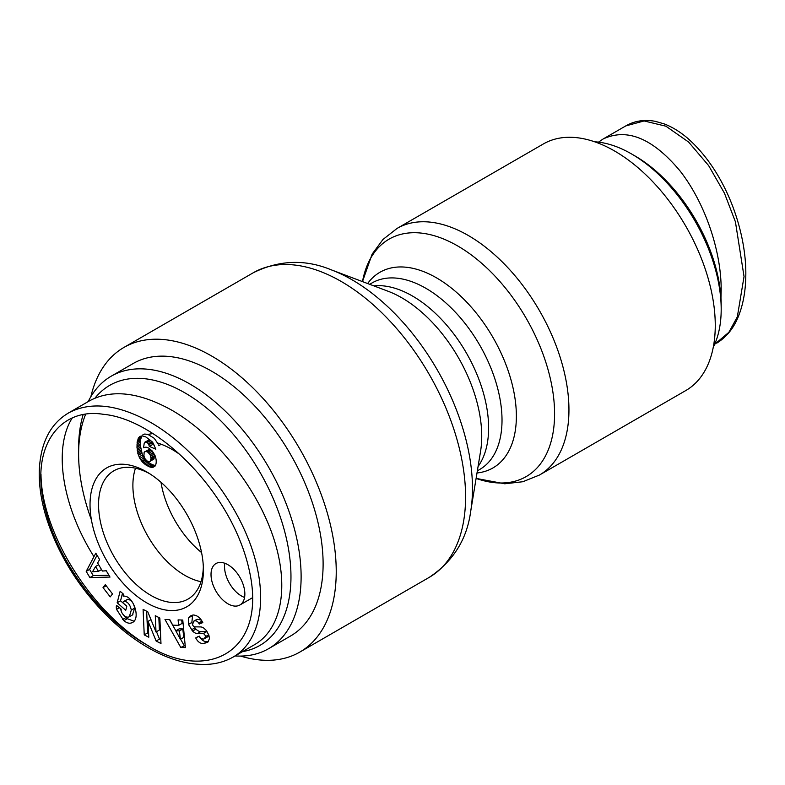 <?xml version="1.0" encoding="UTF-8"?>
<svg xmlns="http://www.w3.org/2000/svg" width="785" height="785" viewBox="0 0 785 785"><rect width="100%" height="100%" fill="white"/><g stroke="black" fill="none" stroke-linecap="round" stroke-linejoin="round"><path stroke-width="1.18" d="M539.452 475.043L685.776 390.557A142.389 82.209 -120 0 0 715.263 325.382A142.389 82.209 -120 0 0 653.11 182.091A142.389 82.209 -120 0 0 543.397 143.94L397.073 228.425L382.962 239.474L372.139 254.104L362.484 281.599A137.09 79.148 60 0 1 466.918 251.789A137.09 79.148 60 0 1 554.583 413.823A137.09 79.148 60 0 1 476.102 478.408L504.745 483.786L522.83 481.735L539.452 475.043A142.389 82.209 -120 0 0 568.948 409.858A142.389 82.209 -120 0 0 506.796 266.566A142.389 82.209 -120 0 0 397.073 228.425M240.622 656.093A175.889 101.55 -120 0 0 299.801 652.09A175.889 101.55 -120 0 0 336.235 571.568A175.889 101.55 -120 0 0 259.452 394.561A175.889 101.55 -120 0 0 123.922 347.441A175.889 101.55 -120 0 0 90.864 396.69M235.039 655.946A157.343 90.844 -120 0 0 268.529 648.724A157.343 90.844 -120 0 0 268.539 467.046A157.343 90.844 -120 0 0 111.195 376.201A157.343 90.844 -120 0 0 88.195 401.596M83.053 414.843A157.343 90.844 -120 0 0 78.608 448.235L78.608 454.093A150.161 86.693 60 0 1 85.585 414.421M91.423 519.886A150.161 86.693 60 0 1 78.608 454.093M95.034 398.073A150.161 86.693 60 0 1 259.442 471.314A150.161 86.693 60 0 1 242.516 651.629M152.849 433.644A89.735 51.81 -120 0 0 147.992 434.458L144.734 434.036L142.85 434.841M111.195 376.201L133.195 363.504A157.343 90.844 60 0 1 290.528 454.348A157.343 90.844 60 0 1 290.528 636.027L268.529 648.724M201.009 581.685A73.388 42.37 60 0 1 184.789 575.317A73.388 42.37 60 0 1 135.491 468.203M160.994 482.275A73.388 42.37 -120 0 0 201.568 552.562M224.834 563.267A23.933 13.816 -120 0 0 244.567 597.454M227.935 564.729A23.933 13.816 60 0 1 243.566 585.816A23.933 13.816 60 0 1 239.906 604.99A23.933 13.816 60 0 1 215.973 591.174A23.933 13.816 60 0 1 215.973 563.542A23.933 13.816 60 0 1 227.935 564.729M146.716 602.831A80.168 46.286 -120 0 0 203.393 569.125A80.168 46.286 -120 0 0 147.56 472.413A80.168 46.286 -120 0 0 90.03 504.156A80.168 46.286 -120 0 0 146.716 602.831M203.325 566.633A74.094 42.782 60 0 1 188.371 598.877A74.094 42.782 60 0 1 150.946 595.432A74.094 42.782 60 0 1 102.433 529.787A74.094 42.782 60 0 1 114.286 470.549A74.094 42.782 60 0 1 149.68 473.728M180.756 647.439L164.987 619.473L169.746 619.62L172.729 625.135L178.725 625.331L178.077 619.895L182.768 620.052L185.378 647.586L180.756 647.439L185.181 645.515M110.224 596.875L103.021 587.582L105.318 584.629L112.51 593.921L110.224 596.875M116.543 609.366A10.323 5.956 60 0 1 116.484 605.343L121.204 609.189A4.19 2.414 -120 0 0 121.91 612.781C124.236 616.539 126.709 617.873 129.309 616.774L131.291 610.063C130.212 604.813 127.886 601.869 124.334 601.241L122.47 602.409L126.817 606.216L125.757 610.298L117.161 602.752L120.144 591.242L123.304 594.019L123.225 596.168C132.91 594.637 141.202 618.295 132.459 622.505C129.839 623.869 126.974 623.251 123.873 620.65L116.543 609.366L119.497 607.659M197.339 633.573A8.37 4.838 60 0 1 192.6 631.062L188.469 624.409L188.704 617.766L190.696 615.832L193.306 614.979C196.956 615.263 199.979 617.53 202.373 621.769L202.805 622.603L199.213 624.055L198.664 623.005C197.32 620.964 195.671 620.356 193.718 621.19L192.551 624.575A2.227 1.285 -120 0 0 194.709 626.832L200.636 626.94A8.37 4.838 60 0 1 203.943 628.216L206.318 630.463L208.879 635.183L209.458 638.548L207.976 642.022L203.59 643.69C200.214 643.602 197.594 641.679 195.73 637.92L199.331 636.115L200.832 638.323L203.295 639.118L204.257 638.794L205.405 636.684A2.227 1.285 -120 0 0 203.138 633.681L197.339 633.573L200.725 631.621L206.524 631.729A2.227 1.285 60 0 1 207.387 632.053M147.766 611.8L156.009 631.984L155.283 615.685L159.846 618.04L160.974 643.523L156.127 641.021L148.08 621.337L148.787 637.234L144.234 634.879L143.096 609.386L147.766 611.8M86.203 571.372L95.809 553.16L99.607 559.558L97.615 562.982L102.403 571.048L106.26 570.764L110.008 577.073L89.892 577.583L86.203 571.372L89.588 569.419L93.268 575.631L108.909 575.228M154.92 455.28A13.473 7.781 60 0 1 155.224 465.888L152.741 467.458L150.063 467.104L145.882 464.946L142.37 462.012L138.405 455.28L136.963 447.362L137.287 441.288L138.876 437.382L142.34 435.92L145.863 436.951L152.614 442.171L155.832 449.216L149.327 446.4L148.483 443.672L145.882 441.798L144.224 443.24L143.557 447.754L145.961 447.107L148.826 448.098L152.29 451.051L154.92 455.28M68.521 412.979C49.985 423.949 40.231 443.515 39.25 471.687C38.995 486.808 41.566 502.802 46.963 519.65C55.804 546.35 69.129 570.921 86.949 593.362C105.71 616.765 126.051 634.849 147.953 647.586C169.648 660.126 190.294 665.66 209.909 664.188C218.397 663.413 226.178 661.019 233.243 656.996L254.477 644.72C282.561 628.491 289.783 584.001 272.375 534.467C254.958 484.934 214.491 434.861 172.092 410.369C139.357 392.127 111.892 388.918 89.716 400.723L68.57 412.93M72.122 418.17C53.066 448.52 62.152 506.168 93.955 556.673M150.112 461.472L151.063 458.587L150.141 454.711L147.845 452.209L145.833 451.306L149.219 449.354L144.146 452.297L143.93 455.987L144.744 458.371L146.805 460.824L149.15 461.796L153.899 459.078L154.4 455.663L153.536 452.798M145.833 451.306L144.842 451.483M150.514 461.03L153.899 459.078M150.916 460.02L154.302 458.067M151.063 458.587L154.449 456.635M151.014 457.626L154.4 455.663M150.71 456.095L154.095 454.142M150.141 454.711L153.517 452.759M150.013 454.466L153.369 452.523M149.022 453.141L152.398 451.198L149.219 449.354M147.845 452.209L151.23 450.256M147.001 451.718L150.386 449.766M144.989 442.073L149.268 439.845L151.868 441.719L152.712 444.447L154.449 445.193M145.882 441.798L149.268 439.845M146.991 442.171L150.377 440.218M147.423 442.465L150.808 440.513M148.483 443.672L151.868 441.719M148.924 444.663L152.31 442.711M149.327 446.4L152.712 444.447M158.256 444.153L154.243 438.305L147.982 434.448M139.465 436.794L140.436 436.234M138.876 437.382L141.221 436.018M141.889 435.96L140.672 439.325L140.338 445.409L142.438 454.976L145.009 459.196L147.963 462.071L152.212 464.671L155.42 465.525M138.356 438.108L141.742 436.156M137.915 439.001L141.3 437.049M137.561 440.071L140.947 438.118M137.287 441.288L140.672 439.325M137.09 442.671L140.476 440.719M136.973 444.222L140.358 442.269M136.924 445.919L140.309 443.967M136.963 447.362L140.338 445.409M137.061 448.981L140.436 447.028M137.238 450.531L140.623 448.569M137.493 452.013L140.878 450.06M137.817 453.416L141.202 451.463M138.209 454.731L141.594 452.778M138.405 455.28L141.791 453.318M139.053 456.929L142.438 454.976M139.818 458.46L143.204 456.507M140.682 459.873L144.067 457.92M141.624 461.148L145.009 459.196M142.37 462.012L145.755 460.059M143.41 463.022L146.795 461.07M144.577 464.023L147.963 462.071M145.882 464.946L149.268 462.983M147.276 465.809L150.661 463.847M147.462 465.907L150.848 463.955M148.826 466.624L152.212 464.671M150.063 467.104L153.448 465.152M151.181 467.399L154.566 465.446M152.192 467.497L155.351 465.672M152.741 467.458L154.988 466.162M98.449 571.343L95.574 566.495L92.502 571.774L98.449 571.343L101.52 569.567M95.574 566.495L98.645 564.719M97.055 555.26L89.588 569.419M89.892 577.583L93.268 575.631M156.009 631.984L159.394 630.031L158.835 617.52M146.648 611.221L147.619 632.926L148.62 633.436M144.234 634.879L147.619 632.926M148.08 621.337L150.975 619.669M156.5 631.699L159.512 639.068L160.807 639.736M156.127 641.021L159.512 639.068M192.6 631.062L195.985 629.109A8.37 4.838 -120 0 0 200.725 631.621M208.781 634.908L207.642 636.841M195.73 637.92L197.742 636.763M199.204 636.174C201.088 639.804 203.678 641.659 206.975 641.737L208.339 641.639M203.59 643.69L206.975 641.737M197.104 619.237L201.372 620.091M199.213 624.055L202.559 622.122M192.639 615.077L191.854 622.456L192.423 623.8M188.704 617.766L192.089 615.813M188.469 624.409L191.854 622.456M193.895 626.528L195.985 629.109M191.442 629.855L194.827 627.902M120.174 608.247L121.204 610.916M124.138 615.656L127.258 618.698L133.999 621.2M122.568 619.512L125.953 617.559M122.489 593.303L120.547 600.8L126.797 606.285M117.161 602.752L120.547 600.8M124.334 601.241L127.719 599.289C131.272 599.917 133.597 602.851 134.677 608.1L132.449 614.949M123.382 601.604L127.719 599.289M131.291 610.063L134.677 608.1M129.525 616.637L132.91 614.684M103.021 587.582L106.191 585.757M180.403 639.275L183.788 637.322L182.777 628.952L179.176 628.834L175.801 630.787L180.403 639.275L179.402 630.904L182.777 628.952M179.402 630.904L175.801 630.787M169.55 619.62L175.84 630.757M180.589 639.176L184.141 645.476M181.708 620.013L182.11 623.368L178.725 625.331M179.902 454.515A89.735 51.81 -120 0 0 157.746 443.064M594.687 141.8A126.827 73.221 60 0 1 631.513 153.929A126.827 73.221 60 0 1 721.189 309.261A126.827 73.221 60 0 1 713.28 347.215M721.189 309.261L721.189 305.355A122.048 70.464 -120 0 0 634.888 155.881L631.513 153.929M598.494 142.144L603.096 139.004C627.117 127.729 652.757 138.356 680.016 170.904C704.694 202.422 721.17 249.983 721.189 289.724L720.964 297.957M477.005 472.972A112.981 65.234 -120 0 0 516.373 416.207A112.981 65.234 -120 0 0 457.478 293.197A112.981 65.234 -120 0 0 367.635 283.542M369.666 284.307L372.031 282.953A107.682 62.172 60 0 1 455.006 311.802A107.682 62.172 60 0 1 502.017 420.171A107.682 62.172 60 0 1 479.713 469.469L477.358 470.823M478.075 466.457A107.682 62.172 -120 0 0 488.613 427.903A107.682 62.172 -120 0 0 450.247 329.415A107.682 62.172 -120 0 0 373.817 285.868M331.28 269.844L388.124 291.264A113.06 65.273 60 0 1 481.735 436.264A113.06 65.273 60 0 1 480.557 451.375L470.696 511.31A170.512 98.449 -120 0 0 472.472 488.525A170.512 98.449 -120 0 0 331.28 269.844C305.149 259.021 279.146 259.992 253.27 272.758A175.889 101.55 60 0 1 388.81 319.878A175.889 101.55 60 0 1 465.584 496.885A175.889 101.55 60 0 1 429.159 577.407L299.801 652.09M146.697 644.848C102.403 619.914 56.088 561.589 43.94 503.411C30.664 444.398 61.171 407.493 103.178 414.284C157.795 419.043 232.86 492.656 249.512 571.46C267.489 653.012 206.013 682.724 146.697 644.848M233.322 656.937C261.405 640.707 268.627 596.217 251.229 546.684C233.802 497.15 193.336 447.067 150.946 422.585C118.201 404.344 90.746 401.125 68.56 412.93L65.184 415.079M40.997 474.444C41.399 532.986 92.081 613.477 149.16 646.241M203.138 633.681L206.524 631.729M205.405 636.684L208.712 634.771M198.664 623.005L201.981 621.092M123.873 620.65L127.258 618.698M625.969 125.865L644.122 120.949L665.925 126.208L688.592 142.036L708.629 165.596L724.427 193.149L735.408 221.772L744.043 276.546L737.331 316.816L728.882 332.29L714.615 344.37M470.696 511.31C466.996 539.354 453.151 561.383 429.159 577.407M253.27 272.758L123.922 347.441M158.786 445.664L161.219 444.251M239.906 604.99L252.436 597.758M204.218 638.813L207.603 636.861M193.777 621.161L197.163 619.208M129.299 616.784L132.685 614.832M716.734 343.153C730.629 334.547 736.418 322.007 739.431 313.715C743.316 303.02 745.426 291.068 745.75 277.861C747.281 235.284 727.685 173.132 687.189 137.866C679.673 131.546 672.019 126.895 664.228 123.912L655.249 121.312C644.142 119.359 634.339 120.9 625.851 125.924M625.949 125.816L603.106 139.004"/></g></svg>
